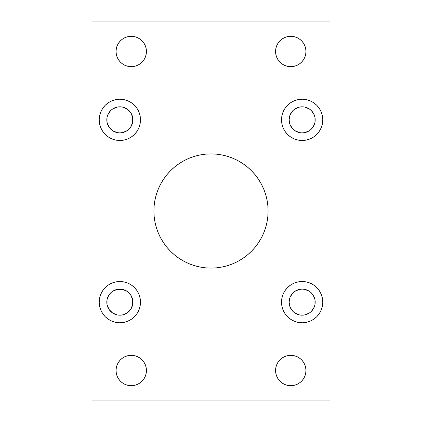 <?xml version="1.0" encoding="UTF-8"?>
<svg xmlns="http://www.w3.org/2000/svg" width="422" height="422" viewBox="0 0 422 422"><rect width="100%" height="100%" fill="white"/><g stroke="black" fill="none" stroke-linecap="round" stroke-linejoin="round"><path stroke-width="0.63" d="M267.822 216.597L268.097 211A57.097 57.097 0 0 1 211 268.097A57.097 57.097 0 0 1 153.903 211L154.178 216.597L155.001 222.141L156.362 227.574L158.25 232.849L160.645 237.913L163.525 242.719L166.864 247.223L170.625 251.375L174.777 255.136L179.281 258.475L184.087 261.355L189.151 263.75L194.426 265.638L199.859 266.999L205.403 267.822L211 268.097L216.597 267.822L222.141 266.999L227.574 265.638L232.849 263.75L237.913 261.355L242.719 258.475L247.223 255.136L251.375 251.375L255.136 247.223L258.475 242.719L261.355 237.913L263.75 232.849L265.638 227.574L266.999 222.141L267.822 216.597L268.097 211L267.822 205.403L266.999 199.859L265.638 194.426L263.75 189.151L261.355 184.087L258.475 179.281L255.136 174.777L251.375 170.625L247.223 166.864L242.719 163.525L237.913 160.645L232.849 158.25L227.574 156.362L222.141 155.001L216.597 154.178L211 153.903L205.403 154.178L199.859 155.001L194.426 156.362L189.151 158.25L184.087 160.645L179.281 163.525L174.777 166.864L170.625 170.625L166.864 174.777L163.525 179.281L160.645 184.087L158.25 189.151L156.362 194.426L155.001 199.859L154.178 205.403L153.903 211L154.178 216.597M322.788 302.152A20.636 20.636 0 0 1 302.152 322.788A20.636 20.636 0 0 1 281.516 302.152L281.912 306.177L283.088 310.049L284.992 313.615L287.561 316.743L290.689 319.312L294.255 321.216L298.127 322.392L302.152 322.788L306.177 322.392L310.049 321.216L313.615 319.312L316.743 316.743L319.312 313.615L321.216 310.049L322.392 306.177L322.788 302.152L322.392 298.127L321.216 294.255L319.312 290.689L316.743 287.561L313.615 284.992L310.049 283.088L306.177 281.912L302.152 281.516L298.127 281.912L294.255 283.088L290.689 284.992L287.561 287.561L284.992 290.689L283.088 294.255L281.912 298.127L281.516 302.152A20.636 20.636 0 0 1 302.152 281.516A20.636 20.636 0 0 1 322.788 302.152M322.788 119.848A20.636 20.636 0 0 1 302.152 140.484A20.636 20.636 0 0 1 281.516 119.848L281.912 123.873L283.088 127.745L284.992 131.311L287.561 134.439L290.689 137.008L294.255 138.912L298.127 140.088L302.152 140.484L306.177 140.088L310.049 138.912L313.615 137.008L316.743 134.439L319.312 131.311L321.216 127.745L322.392 123.873L322.788 119.848L322.392 115.823L321.216 111.951L319.312 108.385L316.743 105.257L313.615 102.688L310.049 100.784L306.177 99.608L302.152 99.212L298.127 99.608L294.255 100.784L290.689 102.688L287.561 105.257L284.992 108.385L283.088 111.951L281.912 115.823L281.516 119.848A20.636 20.636 0 0 1 302.152 99.212A20.636 20.636 0 0 1 322.788 119.848M140.484 302.152A20.636 20.636 0 0 1 119.848 322.788A20.636 20.636 0 0 1 99.212 302.152L99.608 306.177L100.784 310.049L102.688 313.615L105.257 316.743L108.385 319.312L111.951 321.216L115.823 322.392L119.848 322.788L123.873 322.392L127.745 321.216L131.311 319.312L134.439 316.743L137.008 313.615L138.912 310.049L140.088 306.177L140.484 302.152L140.088 298.127L138.912 294.255L137.008 290.689L134.439 287.561L131.311 284.992L127.745 283.088L123.873 281.912L119.848 281.516L115.823 281.912L111.951 283.088L108.385 284.992L105.257 287.561L102.688 290.689L100.784 294.255L99.608 298.127L99.212 302.152A20.636 20.636 0 0 1 119.848 281.516A20.636 20.636 0 0 1 140.484 302.152M140.484 119.848A20.636 20.636 0 0 1 119.848 140.484A20.636 20.636 0 0 1 99.212 119.848L99.608 123.873L100.784 127.745L102.688 131.311L105.257 134.439L108.385 137.008L111.951 138.912L115.823 140.088L119.848 140.484L123.873 140.088L127.745 138.912L131.311 137.008L134.439 134.439L137.008 131.311L138.912 127.745L140.088 123.873L140.484 119.848L140.088 115.823L138.912 111.951L137.008 108.385L134.439 105.257L131.311 102.688L127.745 100.784L123.873 99.608L119.848 99.212L115.823 99.608L111.951 100.784L108.385 102.688L105.257 105.257L102.688 108.385L100.784 111.951L99.608 115.823L99.212 119.848A20.636 20.636 0 0 1 119.848 99.212A20.636 20.636 0 0 1 140.484 119.848M305.66 373.481L305.95 370.516A15.192 15.192 0 0 1 290.758 385.708A15.192 15.192 0 0 1 275.566 370.516L275.856 373.481L276.721 376.329L278.124 378.956L280.018 381.256L282.318 383.15L284.945 384.553L287.793 385.418L290.758 385.708L293.723 385.418L296.571 384.553L299.198 383.15L301.498 381.256L303.392 378.956L304.795 376.329L305.66 373.481L305.95 370.516L305.66 367.551L304.795 364.703L303.392 362.076L301.498 359.776L299.198 357.882L296.571 356.479L293.723 355.614L290.758 355.324L287.793 355.614L284.945 356.479L282.318 357.882L280.018 359.776L278.124 362.076L276.721 364.703L275.856 367.551L275.566 370.516L275.856 373.481M146.144 373.481L146.434 370.516A15.192 15.192 0 0 1 131.242 385.708A15.192 15.192 0 0 1 116.05 370.516L116.34 373.481L117.205 376.329L118.608 378.956L120.502 381.256L122.802 383.15L125.429 384.553L128.277 385.418L131.242 385.708L134.207 385.418L137.055 384.553L139.682 383.15L141.982 381.256L143.876 378.956L145.279 376.329L146.144 373.481L146.434 370.516L146.144 367.551L145.279 364.703L143.876 362.076L141.982 359.776L139.682 357.882L137.055 356.479L134.207 355.614L131.242 355.324L128.277 355.614L125.429 356.479L122.802 357.882L120.502 359.776L118.608 362.076L117.205 364.703L116.34 367.551L116.05 370.516L116.34 373.481M305.66 54.449L305.95 51.484A15.192 15.192 0 0 1 290.758 66.676A15.192 15.192 0 0 1 275.566 51.484L275.856 54.449L276.721 57.297L278.124 59.924L280.018 62.224L282.318 64.118L284.945 65.521L287.793 66.386L290.758 66.676L293.723 66.386L296.571 65.521L299.198 64.118L301.498 62.224L303.392 59.924L304.795 57.297L305.66 54.449L305.95 51.484L305.66 48.519L304.795 45.671L303.392 43.044L301.498 40.744L299.198 38.85L296.571 37.447L293.723 36.582L290.758 36.292L287.793 36.582L284.945 37.447L282.318 38.85L280.018 40.744L278.124 43.044L276.721 45.671L275.856 48.519L275.566 51.484L275.856 54.449M146.144 54.449L146.434 51.484A15.192 15.192 0 0 1 131.242 66.676A15.192 15.192 0 0 1 116.05 51.484L116.34 54.449L117.205 57.297L118.608 59.924L120.502 62.224L122.802 64.118L125.429 65.521L128.277 66.386L131.242 66.676L134.207 66.386L137.055 65.521L139.682 64.118L141.982 62.224L143.876 59.924L145.279 57.297L146.144 54.449L146.434 51.484L146.144 48.519L145.279 45.671L143.876 43.044L141.982 40.744L139.682 38.85L137.055 37.447L134.207 36.582L131.242 36.292L128.277 36.582L125.429 37.447L122.802 38.85L120.502 40.744L118.608 43.044L117.205 45.671L116.34 48.519L116.05 51.484L116.34 54.449M132.888 119.848A13.04 13.04 0 0 1 119.848 132.888A13.04 13.04 0 0 1 106.808 119.848A13.04 13.04 0 0 1 119.848 106.808A13.04 13.04 0 0 1 132.888 119.848L132.64 122.391L132.64 117.305L130.688 112.605L127.091 109.008L124.595 107.705M132.888 302.152A13.04 13.04 0 0 1 119.848 315.192A13.04 13.04 0 0 1 106.808 302.152A13.04 13.04 0 0 1 119.848 289.112A13.04 13.04 0 0 1 132.888 302.152L132.64 304.695L132.64 299.609L130.688 294.909L127.091 291.312L124.595 290.009M311.373 110.627L309.395 109.008L311.373 110.627L314.2 114.858L314.944 117.305L314.944 122.391L315.192 119.848A13.04 13.04 0 0 1 302.152 132.888A13.04 13.04 0 0 1 289.112 119.848A13.04 13.04 0 0 1 302.152 106.808A13.04 13.04 0 0 1 315.192 119.848L314.886 117.047M311.373 292.931L309.395 291.312L311.373 292.931L314.2 297.162L314.944 299.609L314.944 304.695L315.192 302.152A13.04 13.04 0 0 1 302.152 315.192A13.04 13.04 0 0 1 289.112 302.152A13.04 13.04 0 0 1 302.152 289.112A13.04 13.04 0 0 1 315.192 302.152L314.886 299.351M91.996 21.1L91.996 400.9L330.004 400.9L330.004 21.1L91.996 21.1L330.004 21.1L330.004 400.9L91.996 400.9L91.996 21.1M160.645 237.913L163.525 242.719M174.777 255.136L179.281 258.475L184.087 261.355L189.151 263.75M199.859 266.999L205.403 267.822M237.913 261.355L242.719 258.475L247.223 255.136M251.375 251.375L255.136 247.223M258.475 242.719L261.355 237.913L263.75 232.849M154.178 205.403L153.903 211A57.097 57.097 0 0 1 211 153.903A57.097 57.097 0 0 1 268.097 211L267.822 205.403M261.355 184.087L258.475 179.281M247.223 166.864L242.719 163.525L237.913 160.645L232.849 158.25M222.141 155.001L216.597 154.178M184.087 160.645L179.281 163.525L174.777 166.864M170.625 170.625L166.864 174.777M163.525 179.281L160.645 184.087L158.25 189.151M299.609 132.64L302.152 132.888L299.609 132.64L294.909 130.688L297.404 131.991M307.142 131.896L309.395 130.688L304.695 132.64L302.152 132.888L305.111 132.545M309.395 130.688L311.373 129.069L309.395 130.688M304.695 107.056L302.152 106.808L304.695 107.056L309.395 109.008L307.047 107.763M297.162 107.8L294.909 109.008L299.609 107.056L302.152 106.808L299.193 107.151M289.36 117.305L289.112 119.848L290.104 114.858L292.931 110.627L294.909 109.008M110.627 129.069L112.605 130.688L109.008 127.091L107.056 122.391L107.056 117.305L106.808 119.848L107.114 122.649M117.305 132.64L119.848 132.888L117.305 132.64L112.605 130.688L114.953 131.933M124.838 131.896L127.091 130.688L122.391 132.64L119.848 132.888L122.807 132.545M114.858 107.8L112.605 109.008L117.305 107.056L122.391 107.056L119.848 106.808L116.889 107.151M112.605 109.008L110.627 110.627L112.605 109.008M282.318 64.118L284.945 65.521L287.793 66.386L290.758 66.676L293.723 66.386M275.856 48.519L275.566 51.484A15.192 15.192 0 0 1 290.758 36.292A15.192 15.192 0 0 1 305.95 51.484L305.66 48.519M299.198 38.85L296.571 37.447L293.723 36.582L290.758 36.292L287.793 36.582M122.802 64.118L125.429 65.521L128.277 66.386L131.242 66.676L134.207 66.386M116.34 48.519L116.05 51.484A15.192 15.192 0 0 1 131.242 36.292A15.192 15.192 0 0 1 146.434 51.484L146.144 48.519M139.682 38.85L137.055 37.447L134.207 36.582L131.242 36.292L128.277 36.582M122.802 383.15L125.429 384.553L128.277 385.418L131.242 385.708L134.207 385.418M116.34 367.551L116.05 370.516A15.192 15.192 0 0 1 131.242 355.324A15.192 15.192 0 0 1 146.434 370.516L146.144 367.551M139.682 357.882L137.055 356.479L134.207 355.614L131.242 355.324L128.277 355.614M282.318 383.15L284.945 384.553L287.793 385.418L290.758 385.708L293.723 385.418M275.856 367.551L275.566 370.516A15.192 15.192 0 0 1 290.758 355.324A15.192 15.192 0 0 1 305.95 370.516L305.66 367.551M299.198 357.882L296.571 356.479L293.723 355.614L290.758 355.324L287.793 355.614M110.627 311.373L112.605 312.992L109.008 309.395L107.056 304.695L107.056 299.609L106.808 302.152L107.114 304.953M117.305 314.944L119.848 315.192L117.305 314.944L112.605 312.992L114.953 314.237M124.838 314.2L127.091 312.992L122.391 314.944L119.848 315.192L122.807 314.849M114.858 290.104L112.605 291.312L117.305 289.36L122.391 289.36L119.848 289.112L116.889 289.455M112.605 291.312L110.627 292.931L112.605 291.312M299.609 314.944L302.152 315.192L299.609 314.944L294.909 312.992L297.404 314.295M307.142 314.2L309.395 312.992L304.695 314.944L302.152 315.192L305.111 314.849M309.395 312.992L311.373 311.373L309.395 312.992M304.695 289.36L302.152 289.112L304.695 289.36L309.395 291.312L307.047 290.067M297.162 290.104L294.909 291.312L299.609 289.36L302.152 289.112L299.193 289.455M289.36 299.609L289.112 302.152L290.104 297.162L292.931 292.931L294.909 291.312M137.008 131.311L137.414 130.683M107.056 117.305L107.8 114.858L110.627 110.627M122.391 107.056L127.091 109.008M132.64 122.391L130.688 127.091L127.091 130.688M137.008 313.615L137.414 312.987M107.056 299.609L107.8 297.162L110.627 292.931M122.391 289.36L127.091 291.312M132.64 304.695L130.688 309.395L127.091 312.992M284.992 108.385L284.586 109.013M314.944 122.391L314.2 124.838L311.373 129.069M294.909 130.688L292.931 129.069L290.104 124.838L289.112 119.848M284.992 290.689L284.586 291.317M314.944 304.695L314.2 307.142L311.373 311.373M294.909 312.992L292.931 311.373L290.104 307.142L289.112 302.152"/></g></svg>
